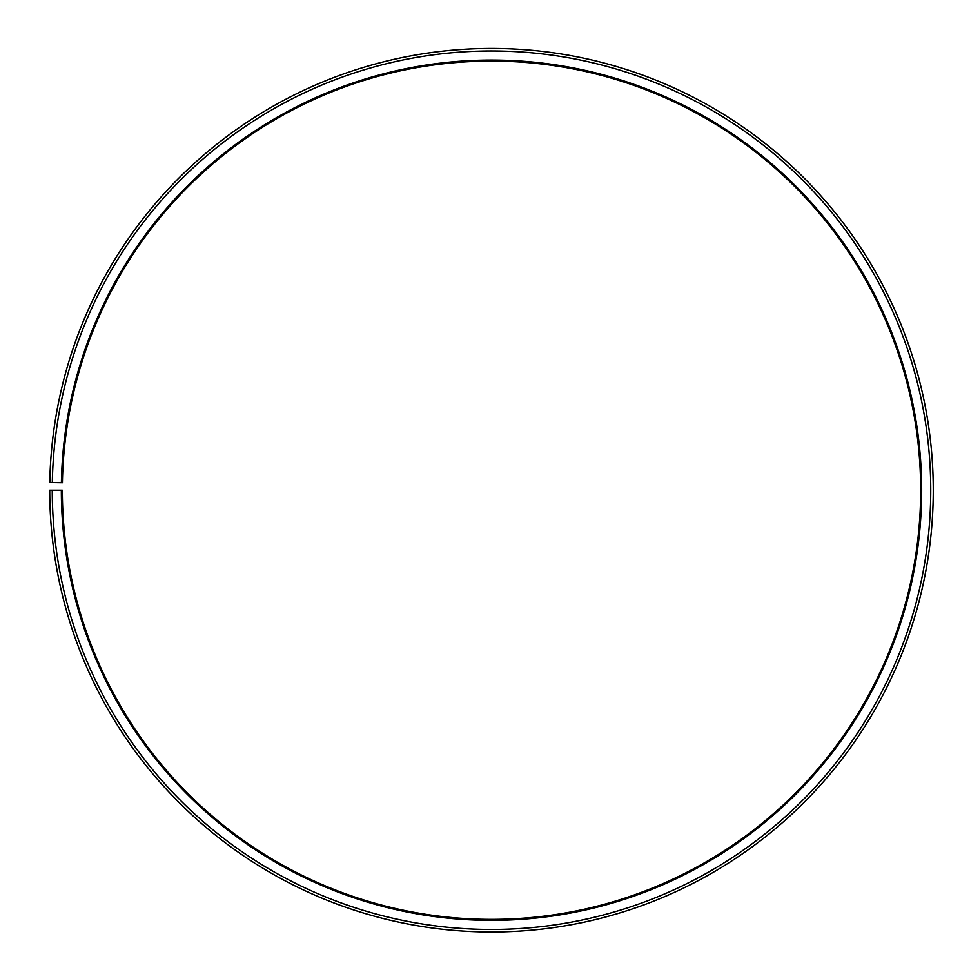 <?xml version="1.0" encoding="UTF-8"?>
<svg xmlns="http://www.w3.org/2000/svg" width="980" height="980" viewBox="0 0 980 980"><rect width="100%" height="100%" fill="white"/><g stroke="black" fill="none" stroke-linecap="round" stroke-linejoin="round"><path stroke-width="1.47" d="M62.414 482.736A429.142 429.142 0 0 1 710.378 121.091A429.142 429.142 0 0 1 703.91 863.123A429.142 429.142 0 0 1 62.353 490.221L61.348 490.221A430.159 430.159 0 0 0 704.412 863.993A430.159 430.159 0 0 0 710.892 120.222A430.159 430.159 0 0 0 61.409 482.711L62.414 482.736M52.258 490.221A439.248 439.248 0 0 0 708.908 871.894A439.248 439.248 0 0 0 715.535 112.406A439.248 439.248 0 0 0 52.32 482.564L49.796 482.515A441.772 441.772 0 0 1 716.821 110.238A441.772 441.772 0 0 1 710.157 874.087A441.772 441.772 0 0 1 49.735 490.221L61.348 490.221M52.32 482.564L61.409 482.711"/></g></svg>

